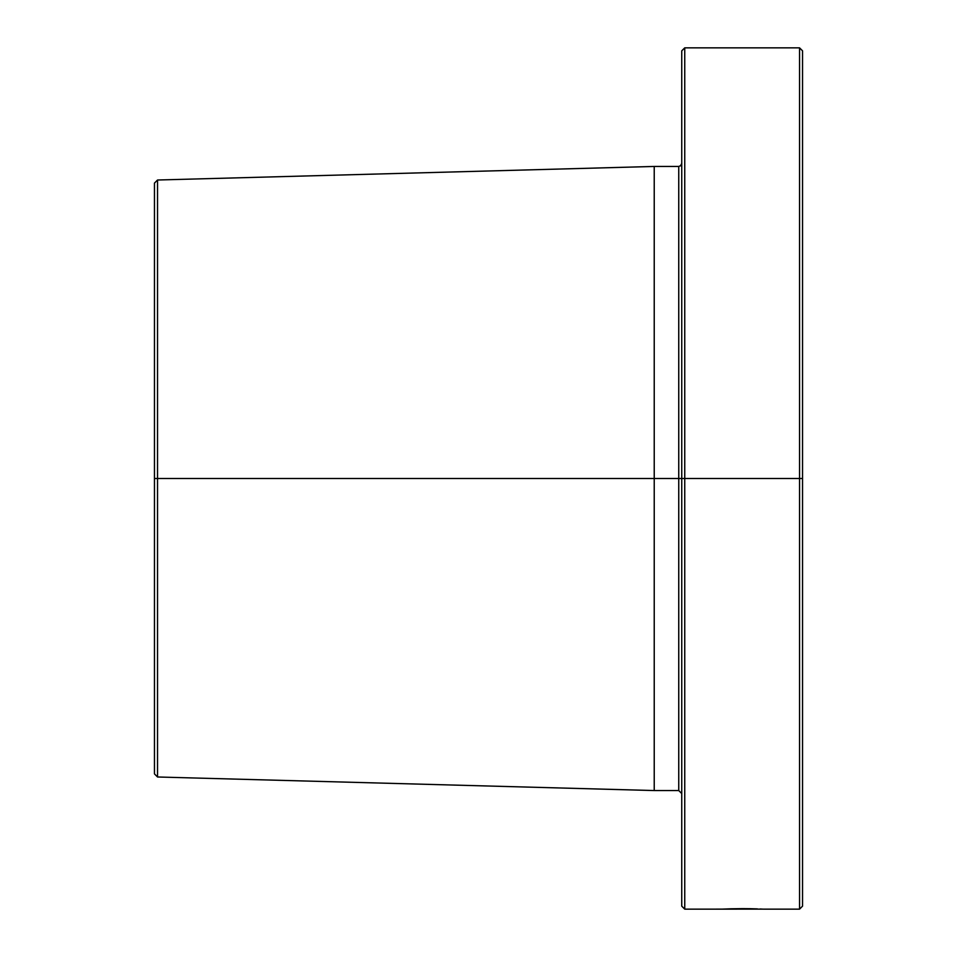 <?xml version="1.0" encoding="UTF-8"?>
<svg xmlns="http://www.w3.org/2000/svg" width="957" height="957" viewBox="0 0 957 957"><rect width="100%" height="100%" fill="white"/><g stroke="black" fill="none" stroke-linecap="round" stroke-linejoin="round"><path stroke-width="1.44" d="M681.743 793.556L678.752 790.554L678.752 478.5L678.752 790.554L678.752 478.5L681.743 478.5L681.743 906.159L684.745 909.15L684.745 478.5L684.745 909.15L763.196 909.126M681.743 163.444L680.87 165.561L678.752 166.446L680.87 165.561L681.743 163.444L680.439 165.92M763.59 909.15L799.55 909.15L802.54 906.159L802.54 478.5L799.55 478.5L799.55 909.15L799.55 478.5L681.743 478.5L684.745 478.5L684.745 47.85L681.743 50.841L681.743 906.159M157.534 478.5L154.46 478.5L154.46 773.902L154.46 478.5L157.534 478.5L157.534 180.012L154.46 183.098L154.46 478.5L154.46 183.098L157.534 180.012L157.534 776.988L157.534 478.5L654.229 478.5L157.534 478.5M678.752 790.554L654.229 790.554L654.229 166.446L157.534 180.012L654.229 166.446L654.229 790.554L157.534 776.988L154.46 773.902M678.752 478.5L654.229 478.5L678.752 478.5L678.752 166.446L654.229 166.446L678.752 166.446L678.752 478.5L681.743 478.5L681.743 50.841L684.745 47.85L684.745 478.5L799.55 478.5L799.55 47.85L684.745 47.85L799.55 47.85L799.55 478.5L802.54 478.5L802.54 50.841L799.55 47.85L802.54 50.841L802.54 906.159M731.028 908.791L742.548 908.636M742.608 908.636L750.611 908.707M760.061 908.994L761.987 909.078M680.87 165.561L678.752 166.446M750.635 908.719L757.442 908.899M721.65 909.15L730.969 908.791"/></g></svg>
